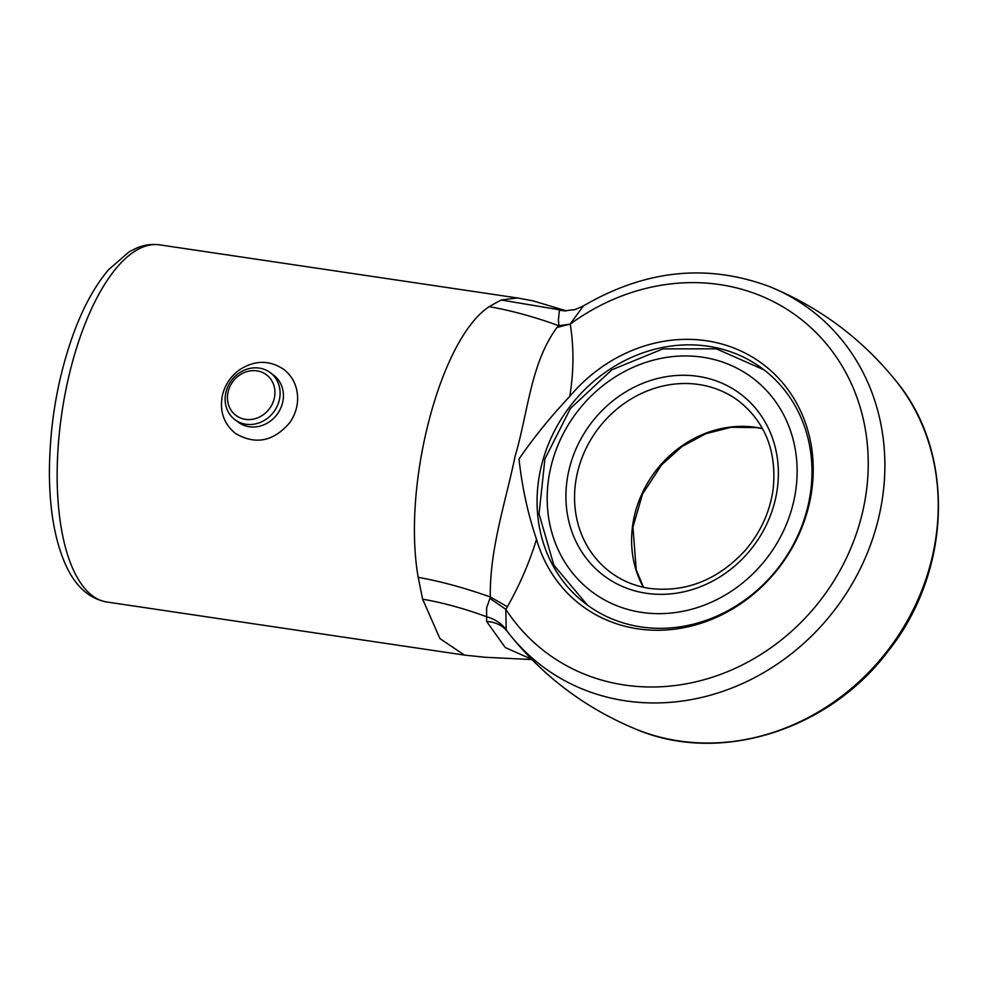 <?xml version="1.0" encoding="UTF-8"?>
<svg xmlns="http://www.w3.org/2000/svg" width="988" height="988" viewBox="0 0 988 988"><rect width="100%" height="100%" fill="white"/><g stroke="black" fill="none" stroke-linecap="round" stroke-linejoin="round"><path stroke-width="1.48" d="M536.521 539.349A150.942 135.208 -53.1 0 0 674.483 629.183A150.942 135.208 -53.1 0 0 808.999 505.115A150.942 135.208 -53.1 0 0 740.037 350.616A150.942 135.208 -53.1 0 0 569.718 396.472C550.39 417.022 533.495 437.857 519.021 459C522.072 487.195 527.901 513.982 536.521 539.349C529.432 562.444 519.725 584.921 507.4 606.768L490.295 596.962C464.323 587.786 440.29 581.253 418.196 577.35C401.943 485.108 440.376 338.526 489.196 306.651L501.101 299.982L517.428 297.968L159.809 244.876A180.52 72.198 98.4 0 0 61.874 412.836A180.52 72.198 98.4 0 0 106.79 602.001L464.409 655.081L439.919 638.557L422.629 599.173L418.196 577.35M490.32 596.974L490.295 596.962C489.628 548.649 505.658 502.077 515.081 456.345C528.345 411.366 530.581 363.411 556.997 327.448L558.763 325.719L570.237 324.113C574.003 347.937 573.83 372.056 569.718 396.472M556.997 327.448L570.237 324.113A209.802 187.918 126.9 0 1 839.294 361.497A209.802 187.918 126.9 0 1 775.333 644.571A209.802 187.918 126.9 0 1 505.794 609.324L489.949 598.444L490.406 596.999M558.949 325.731L558.418 320.038L559.393 310.257L565.247 310.874M565.828 310.874L501.101 299.982M564.234 310.837L574.905 309.652L583.365 305.959L570.471 323.595M558.763 325.719C534.866 316.987 511.673 310.627 489.196 306.651M531.643 659.292L505.251 647.51L486.627 621.489L486.639 616.759C494.84 619.081 501.361 623.366 506.189 629.603L507.523 631.752M486.627 621.489A40.113 30.875 141.9 0 1 507.227 631.369L507.437 631.653A40.113 30.875 141.9 0 0 507.4 631.604M563.827 310.812L563.765 310.812A40.113 35.025 97 0 1 560.678 310.257M422.629 599.173C443.032 602.717 464.372 608.583 486.639 616.759L486.639 607.744L489.949 598.444M507.412 606.768L505.794 609.324L506.189 629.603M807.875 506.387A147.089 131.75 -53.1 0 0 762.86 368.981A147.089 131.75 -53.1 0 0 569.187 407.476A147.089 131.75 -53.1 0 0 586.205 604.199A147.089 131.75 -53.1 0 0 807.875 506.387M270.28 372.649L273.614 375.156A29.418 26.355 126.9 0 1 277.011 414.503A29.418 26.355 126.9 0 1 238.281 422.197L234.959 419.702A29.418 26.355 126.9 0 1 225.943 392.224A29.418 26.355 126.9 0 1 270.28 372.649A29.418 26.355 126.9 0 1 273.688 411.996A29.418 26.355 126.9 0 1 234.959 419.702M228.154 391.693A25.404 22.761 126.9 0 1 267.711 375.823A25.404 22.761 126.9 0 1 257.707 417.813A25.404 22.761 126.9 0 1 228.154 391.693M635.642 729.058C718.931 764.922 828.487 730.75 888.002 651.364C951.543 571.941 955.742 453.319 896.548 381.652A223.09 199.823 126.9 0 1 889.521 648.042A223.09 199.823 126.9 0 1 635.642 729.058C585.551 708.248 543.524 676.681 509.561 634.382A223.09 199.823 126.9 0 1 507.437 631.653M896.548 381.652C862.586 339.341 820.559 307.787 770.467 286.965A223.09 199.823 126.9 0 1 836.157 607.966A223.09 199.823 126.9 0 1 509.573 634.382L507.363 631.554M610.288 572.126A106.976 95.811 126.9 0 1 585.464 449.688A106.976 95.811 126.9 0 1 698.849 384.517A106.976 95.811 126.9 0 1 738.765 401.054C765.428 422.395 776.901 451.689 773.172 488.924C769.948 512.179 760.377 532.952 744.47 551.218C717.214 580.191 685.623 592.602 649.672 588.44C635 586.205 621.872 580.771 610.288 572.126M762.526 428.594A106.976 95.811 -53.1 0 0 755.894 427.359A106.976 95.811 -53.1 0 0 652.796 474.882A106.976 95.811 -53.1 0 0 643.361 587.267M646.313 593.269A113.657 101.801 126.9 0 1 595.838 417.331A113.657 101.801 126.9 0 1 774.308 443.822A113.657 101.801 126.9 0 1 646.313 593.269M641.755 612.399A133.713 119.77 126.9 0 1 582.364 405.426A133.713 119.77 126.9 0 1 792.339 436.597A133.713 119.77 126.9 0 1 641.755 612.399M159.809 244.876C152.164 243.814 144.656 244.777 137.27 247.766L129.144 251.804L108.581 269.712C95.49 285.1 84.153 305.44 74.557 330.745C57.847 376.07 49.462 423.963 49.4 474.413C49.696 510.08 54.859 539.658 64.899 563.148C74.693 585.662 88.648 598.617 106.79 602.001M583.365 305.959C645.547 269.601 707.914 263.265 770.467 286.965M464.397 655.081L485.145 657.279L531.914 659.552M566.519 310.874L532.964 300.858L517.428 297.968M222.485 394.978C225.141 384.48 230.871 376.058 239.701 369.697C254.842 360.064 269.477 359.928 283.605 369.277C290.2 374.341 294.535 381.01 296.598 389.272C299.154 401.042 296.906 412.132 289.842 422.518C273.688 441.537 255.559 445.18 235.428 433.436C223.609 423.654 219.299 410.835 222.485 394.978M587.391 605.088L553.898 565.222L539.053 513.896L544.919 458.926L570.447 408.427L611.831 369.821L662.985 348.875L716.411 348.826L764.033 369.87M643.509 587.304L636.235 569.854L632.938 527.098L642.521 494.086L661.639 464.817L682.078 446.514L705.765 433.732L731.12 427.298L756.438 427.594L762.6 428.718"/></g></svg>
